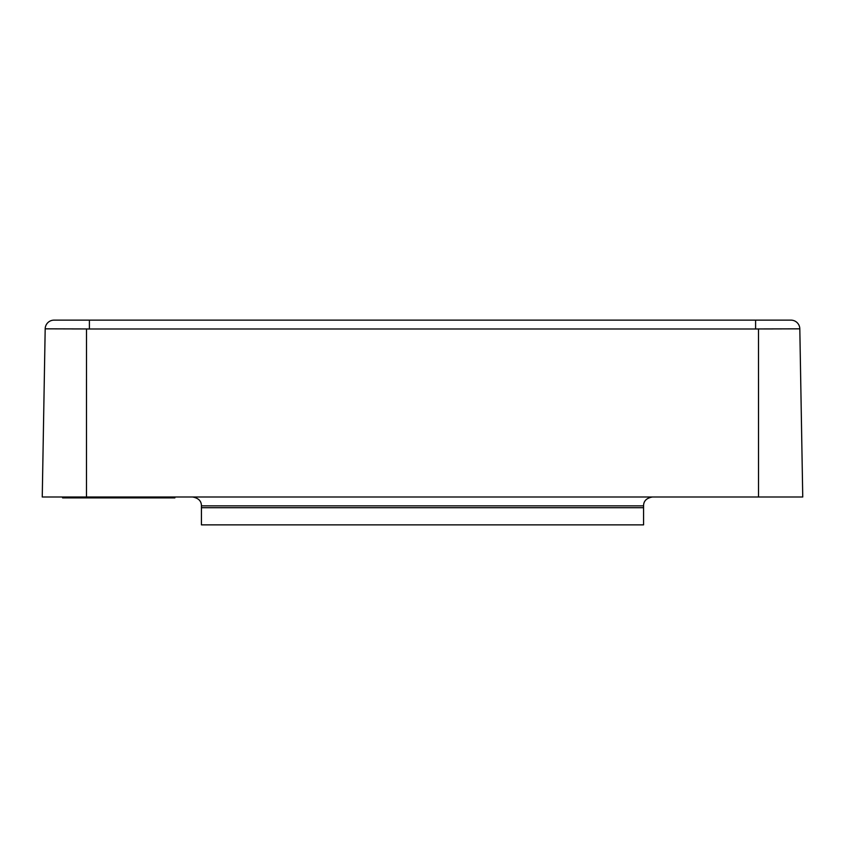 <?xml version="1.0" encoding="UTF-8"?>
<svg xmlns="http://www.w3.org/2000/svg" width="845" height="845" viewBox="0 0 845 845"><rect width="100%" height="100%" fill="white"/><g stroke="black" fill="none" stroke-linecap="round" stroke-linejoin="round"><path stroke-width="1.27" d="M758.525 496.997L758.504 328.948L799.814 328.832L802.75 496.997L42.25 496.997L45.186 328.832L86.496 328.948L86.475 496.997M758.525 328.99L755.599 328.99L758.504 328.948M86.496 328.948L89.401 328.99L86.475 328.99M86.475 379.31L86.475 480.203M79.176 328.948L72.152 328.927M201.427 507.708L643.573 507.708L643.573 524.861L201.427 524.861L201.427 505.849C201.427 501.011 198.48 498.064 192.586 496.997M54.027 320.139L89.401 320.139L54.027 320.139A8.841 8.841 90 0 0 45.186 328.832A8.841 8.841 0 0 1 54.027 320.139A8.841 8.841 0 0 0 45.186 328.832A8.841 8.841 90 0 1 54.027 320.139M790.973 320.139L755.599 320.139L790.973 320.139A8.841 8.841 0 0 1 799.814 328.832A8.841 8.841 -90 0 0 790.973 320.139A8.841 8.841 -90 0 1 799.814 328.832M89.401 320.139L755.599 320.139L755.599 328.99L89.401 328.99L89.401 320.139M772.848 328.927L765.834 328.948M758.525 480.203L758.525 379.31M643.573 507.708L643.573 505.849C643.573 501.011 646.52 498.064 652.414 496.997M62.593 496.997L62.593 497.885L174.894 497.885L174.894 496.997M643.573 505.849L201.427 505.849M67.008 496.997L67.008 497.885M170.479 496.997L170.479 497.885"/></g></svg>

